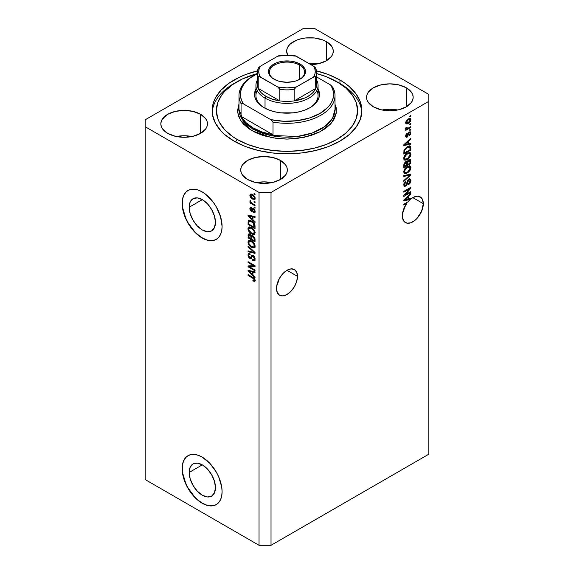 <?xml version="1.0" encoding="UTF-8"?>
<svg xmlns="http://www.w3.org/2000/svg" width="574" height="574" viewBox="0 0 574 574"><rect width="100%" height="100%" fill="white"/><g stroke="black" fill="none" stroke-linecap="round" stroke-linejoin="round"><path stroke-width="0.86" d="M189.176 472.445L202.313 464.861L207.343 468.915L211.605 474.669L214.461 481.234L215.458 487.62A18.583 10.734 60 0 1 211.605 496.13A18.583 10.734 60 0 1 197.284 491.15A18.583 10.734 60 0 1 189.176 472.445L190.173 467.214L193.022 463.936L197.284 463.11L202.313 464.861L189.176 472.445A18.583 10.734 60 0 1 193.022 463.936A18.583 10.734 60 0 1 207.343 468.915A18.583 10.734 60 0 1 215.458 487.62L214.461 492.851L211.605 496.13L207.343 496.955L202.313 495.211L197.284 491.15L193.022 485.396L190.173 478.831L189.176 472.445M189.176 207.228L202.313 199.637L207.343 203.698L211.605 209.445L214.461 216.018L215.458 222.403A18.583 10.734 60 0 1 211.605 230.906A18.583 10.734 60 0 1 197.284 225.926A18.583 10.734 60 0 1 189.176 207.228L190.173 201.998L193.022 198.719L197.284 197.887L202.313 199.637L189.176 207.228A18.583 10.734 60 0 1 193.022 198.719A18.583 10.734 60 0 1 207.343 203.698A18.583 10.734 60 0 1 215.458 222.403L214.461 227.634L211.605 230.906L207.343 231.738L202.313 229.987L197.284 225.926L193.022 220.179L190.173 213.614L189.176 207.228M188.093 190.41A28.248 16.309 -120 0 0 182.345 203.282L182.145 203.397A28.248 16.309 60 0 1 187.992 190.468A28.248 16.309 60 0 1 209.761 198.037A28.248 16.309 60 0 1 222.088 226.457L221.708 230.741L220.567 234.407L218.723 237.327L216.24 239.387L213.212 240.513L209.761 240.649L206.016 239.796L202.113 237.995L194.471 231.824L187.992 223.085L185.51 218.156L182.525 208.118L182.145 203.397L182.525 199.121L183.666 195.447L185.51 192.527L187.992 190.468L191.02 189.348L194.471 189.212L198.217 190.059L202.113 191.867L206.016 194.557L213.212 202.156L216.24 206.776L220.567 216.757L222.088 226.457A28.248 16.309 60 0 1 216.24 239.387A28.248 16.309 60 0 1 194.471 231.824A28.248 16.309 60 0 1 182.145 203.397L182.345 203.282A28.248 16.309 -120 0 0 194.608 231.638A28.248 16.309 -120 0 0 216.341 239.329M188.093 455.627A28.248 16.309 -120 0 0 182.345 468.499L182.145 468.621A28.248 16.309 60 0 1 187.992 455.684A28.248 16.309 60 0 1 209.761 463.254A28.248 16.309 60 0 1 222.088 491.681L221.708 495.958L220.567 499.631L218.723 502.551L216.24 504.611L213.212 505.73L209.761 505.866L206.016 505.02L202.113 503.211L198.217 500.521L194.471 497.041L187.992 488.302L183.666 478.321L182.525 473.335L182.145 468.621L182.525 464.337L183.666 460.671L185.51 457.751L187.992 455.684L191.02 454.565L194.471 454.429L198.217 455.282L202.113 457.083L209.761 463.254L216.24 471.993L218.723 476.922L221.708 486.96L222.088 491.681A28.248 16.309 60 0 1 216.24 504.611A28.248 16.309 60 0 1 194.471 497.041A28.248 16.309 60 0 1 182.145 468.621L182.345 468.499A28.248 16.309 -120 0 0 194.608 496.862A28.248 16.309 -120 0 0 216.341 504.553M297.483 276.331A14.831 8.56 -60 0 1 291.011 291.255A14.831 8.56 -60 0 1 279.588 295.23A14.831 8.56 -60 0 1 276.517 288.442L277.314 283.348L279.588 278.103L282.989 273.518L287 270.275L297.483 276.331L296.686 281.425L294.412 286.67L291.011 291.255L287 294.498L282.989 295.89L279.588 295.23L277.314 292.611L276.517 288.442A14.831 8.56 -60 0 1 282.989 273.518A14.831 8.56 -60 0 1 294.412 269.543L296.686 272.162L297.483 276.331L287 270.275L291.011 268.883L294.412 269.543A14.831 8.56 -60 0 1 297.483 276.331M278.577 280.865L277.73 283.585L278.577 280.865M276.869 285.106L277.73 283.585L276.869 285.106M423.311 203.684A14.831 8.56 -60 0 1 416.839 218.608A14.831 8.56 -60 0 1 405.416 222.583A14.831 8.56 -60 0 1 402.345 215.795L403.508 209.582L406.736 203.404L403.838 205.076L403.838 204.236L407.906 201.89A14.831 8.56 -60 0 1 410.267 199.479L403.838 200.821L403.838 200.003L410.833 193.388L410.833 194.256L408.745 196.172L408.745 198.991L410.833 198.489L410.833 199.006L413.129 197.463L417.571 196.2L421.108 197.528L422.313 199.099L423.311 203.684L421.546 211.433L416.839 218.608L414.873 220.438L410.783 222.798L407.002 223.171L404.11 221.499L402.546 218.041L402.345 215.795A14.831 8.56 -60 0 1 406.736 203.404L406.012 202.988L406.736 203.404L403.838 205.076L403.838 204.236L407.906 201.89A14.831 8.56 -60 0 1 410.267 199.479L409.262 198.905L407.927 199.185L409.262 198.905A14.831 8.56 -60 0 1 409.327 198.848A14.831 8.56 -60 0 0 409.262 198.905L410.267 199.479L403.838 200.821L403.838 200.003L410.833 193.388L410.833 194.256L410.259 193.926L410.833 194.256L408.745 196.172L408.214 195.863L408.745 196.172L408.745 198.991L407.927 198.518L408.745 198.991L410.833 198.489L410.833 199.006A14.831 8.56 -60 0 1 420.24 196.896A14.831 8.56 -60 0 1 423.311 203.684L412.828 197.635L423.311 203.684M404.405 208.219L403.558 210.945L404.405 208.219M402.697 212.459L403.558 210.945L402.697 212.459M317.738 63.872A23.304 13.453 0 0 0 308.295 63.133L317.738 63.872M326.448 41.672L326.448 60.7L318.886 63.614L310.886 64.632A23.304 13.453 180 0 0 333.272 51.186L332.827 53.812L331.499 56.331L326.448 60.7L326.448 41.672L331.499 46.035L332.827 48.56L333.272 51.186A23.304 13.453 180 0 0 326.448 41.672A23.304 13.453 180 0 0 301.049 38.759A23.304 13.453 180 0 0 286.663 51.186L287.115 48.56L288.442 46.035L290.595 43.71L297.023 40.001L301.049 38.759L305.425 37.992L314.516 37.992L322.918 40.001L326.448 41.672M287.639 55.032A23.304 13.453 180 0 1 286.663 51.186L287.639 55.032M191.91 136.519A23.304 13.453 0 0 0 176.376 136.519L184.139 135.744L191.91 136.519M200.62 114.319L200.62 133.347L193.058 136.26L184.139 137.286L175.221 136.26L167.665 133.347A23.304 13.453 180 0 1 160.835 123.833A23.304 13.453 180 0 1 175.221 111.399A23.304 13.453 180 0 1 200.62 114.319L205.671 118.682L206.999 121.207L207.444 123.833L206.999 126.459L205.671 128.978L200.62 133.347L200.62 114.319A23.304 13.453 180 0 1 207.444 123.833A23.304 13.453 180 0 1 193.058 136.26A23.304 13.453 180 0 1 167.665 133.347L162.614 128.978L161.287 126.459L160.835 123.833L161.287 121.207L162.614 118.682L167.665 114.319L175.221 111.399L184.139 110.38L193.058 111.399L200.62 114.319M271.796 182.64A23.304 13.453 0 0 0 256.262 182.64L264.033 181.872L271.796 182.64M280.507 160.44L280.507 179.468L272.951 182.388L264.033 183.407L255.114 182.388L247.552 179.468A23.304 13.453 180 0 1 240.728 169.954A23.304 13.453 180 0 1 255.114 157.527A23.304 13.453 180 0 1 280.507 160.44L285.558 164.81L286.885 167.328L287.337 169.954L286.885 172.58L285.558 175.106L280.507 179.468L280.507 160.44A23.304 13.453 180 0 1 287.337 169.954A23.304 13.453 180 0 1 272.951 182.388A23.304 13.453 180 0 1 247.552 179.468L242.501 175.106L241.173 172.58L240.728 169.954L241.173 167.328L242.501 164.81L247.552 160.44L255.114 157.527L264.033 156.501L272.951 157.527L280.507 160.44M397.624 109.993A23.304 13.453 0 0 0 382.09 109.993L389.861 109.225L397.624 109.993M406.335 87.8L406.335 106.821L398.779 109.742L389.861 110.76L380.942 109.742L373.38 106.821A23.304 13.453 180 0 1 366.556 97.307A23.304 13.453 180 0 1 380.942 84.88A23.304 13.453 180 0 1 406.335 87.8L411.386 92.163L412.713 94.688L413.165 97.307L412.713 99.933L411.386 102.459L406.335 106.821L406.335 87.8A23.304 13.453 180 0 1 413.165 97.307A23.304 13.453 180 0 1 398.779 109.742A23.304 13.453 180 0 1 373.38 106.821L368.329 102.459L367.001 99.933L366.556 97.307L367.001 94.688L368.329 92.163L373.38 87.8L380.942 84.88L389.861 83.854L398.779 84.88L406.335 87.8M339.93 80.016L339.93 83.582L339.93 80.016L344.859 83.158L349.236 86.559L356.153 94.036L360.415 102.143L361.85 110.574L360.415 119.005L356.153 127.105L349.236 134.581L339.93 141.125L328.586 146.506L315.643 150.496L301.601 152.957L287 153.789L272.399 152.957L258.357 150.496L245.414 146.506L234.07 141.125A74.85 43.215 180 0 1 212.15 110.574A74.85 43.215 180 0 1 257.511 70.853L245.414 74.642L239.516 77.167L229.141 83.158L220.99 90.197L215.372 98.025L213.585 102.143L212.509 106.334L212.509 114.807L215.372 123.116L220.99 130.944L224.764 134.581L234.07 141.125A74.85 43.215 180 0 0 315.643 150.496A74.85 43.215 180 0 0 361.85 110.574A74.85 43.215 180 0 0 339.93 80.016A74.85 43.215 180 0 0 316.489 70.853L328.586 74.642L339.93 80.016M145.193 479.57L145.193 239.724L145.193 479.57L259.039 545.3L259.039 192.441L145.193 126.718L145.193 239.724L145.193 119.794L302.979 28.7L314.961 28.7L428.807 94.43L428.807 101.347L271.021 192.441L271.021 545.3L428.807 454.206L428.807 101.347L428.807 454.206L271.021 545.3L271.021 192.441L259.039 192.441L259.039 545.3L271.021 545.3L259.039 545.3L145.193 479.57M163.138 118.007L163.303 118.373M405.266 194.816L410.833 191.601L410.833 192.441L403.838 196.48L403.838 195.583L409.413 188.961L403.838 192.182L403.838 191.343L410.833 187.303L410.833 188.207L405.266 194.816L410.833 188.207L410.833 187.303L403.838 191.343L403.838 192.182L409.413 188.961L403.838 195.583L403.838 196.48L410.833 192.441L410.833 191.601L405.266 194.816L404.742 194.514L405.266 194.816M409.736 178.916L409.922 179.992L410.919 180.573L410.345 179.038L408.889 179.203L410.396 179.074L410.891 181.126L410.274 182.905L409.025 184.319L408.559 184.634L408.473 183.845L410.08 181.362L409.958 180.171L409.413 179.856L408.114 180.896L407.102 184.462L405.847 185.983L404.692 186.385L404.024 186.012L403.874 183.831L405.84 181.176L404.577 184.634L405 185.38L406.055 184.972L407.49 180.731L408.889 179.203L407.217 181.413L406.392 184.577L404.907 185.337L404.57 184.362L405.926 181.958L405.84 181.176L403.752 184.857L404.304 186.27L405.667 186.098L408.91 180.028L409.728 179.935L410.101 180.968L408.473 183.845L408.559 184.634C410.044 183.68 410.833 182.324 410.919 180.573L409.922 180.114M403.838 175.587L410.833 174.094L410.833 174.955L403.838 181.406L403.838 180.545L410.015 175.041L403.838 176.455L403.838 175.587L403.838 176.455L410.015 175.041L403.838 180.545L403.838 181.406L410.833 174.955L410.833 174.094L403.838 175.587M410.919 167.701L410.281 169.99L408.681 172.006L406.141 173.513L404.692 173.57L403.924 172.831L403.823 171.066L405.883 167.637L409.284 165.886L410.647 166.517L410.919 167.701L409.85 165.943L407.339 166.575C405.309 167.687 404.11 169.438 403.752 171.841L404.491 173.477L407.425 172.918L409.822 170.715L409.298 170.413L409.822 170.715L410.919 167.701L409.922 167.127L410.919 167.701M410.919 154.284L410.281 156.573L408.681 158.582L406.141 160.096L404.692 160.153L403.924 159.414L403.823 157.649L405.883 154.219L409.284 152.469L410.647 153.1L410.919 154.284L409.85 152.526L407.339 153.158C405.309 154.27 404.11 156.02 403.752 158.424L404.491 160.06L407.425 159.5L409.822 157.298L409.298 156.996L409.822 157.298L410.919 154.284L409.922 153.71L410.919 154.284M408.745 143.744L410.833 143.242L410.833 144.117L403.838 145.574L403.838 144.756L410.833 138.14L410.833 139.016L408.745 140.924L408.745 143.744L408.745 140.924L410.833 139.016L410.833 138.14L403.838 144.756L403.838 145.574L410.833 144.117L410.833 143.242L408.745 143.744L407.927 143.27L408.745 143.744M409.829 116.077L410.833 115.496L410.833 116.335L409.829 116.917L409.829 116.077L409.829 116.917L410.833 116.335L410.833 115.496L409.829 116.077M409.8 118.402L409.922 119.112L410.919 119.693L410.403 118.524L408.236 118.99L410.044 118.402L410.869 119.191L410.697 120.841L409.649 122.434L407.375 123.898L406.155 123.884L405.667 122.987L406.148 121.021L408.236 118.99L405.653 122.728L406.17 123.891L408.286 123.467L410.919 119.693L409.901 119.457M409.829 123.833L410.833 123.252L410.833 124.092L409.829 124.673L409.829 123.833L409.829 124.673L410.833 124.092L410.833 123.252L409.829 123.833M408.193 128.131L410.833 126.61L410.833 127.45L405.746 130.384L405.746 129.545L406.557 129.078L405.675 128.784L405.926 127.658L406.657 127.55L406.837 128.598L408.193 128.131L407.16 128.583L406.657 127.55L405.926 127.658L405.653 128.605L406.557 129.078L405.746 129.545L405.746 130.384L410.833 127.45L410.833 126.61L408.193 128.131M409.829 129.595L410.833 129.021L410.833 129.86L409.829 130.434L409.829 129.595L409.829 130.434L410.833 129.86L410.833 129.021L409.829 129.595M406.457 136.318L406.105 136.569L407.102 137.15L408.666 134.187L407.956 133.778L408.666 134.187L408.946 133.24L408.336 132.888L408.946 133.24L409.406 132.781L408.753 132.4L410.195 133.412L409.291 135.995L410.919 133.046L410.46 131.855L409.284 132.013L410.489 131.869L410.826 133.857L409.291 135.995L409.197 135.206L410.18 133.656L409.7 132.673L408.946 133.24L407.382 136.956L406.213 137.329L405.653 136.124L406.019 134.581L407.11 133.369L406.392 135.851L406.708 136.44L407.246 136.16L408.171 133.168L409.284 132.013L407.002 136.368L405.617 135.83M407.296 146.679L409.032 145.961L410.439 146.212L410.833 150.094L403.838 154.126L404.189 149.857L407.296 146.679L403.967 150.496L403.838 154.126L410.833 150.094L410.833 147.712L409.829 147.195L410.833 147.712L410.245 146.061L407.296 146.679M407.066 161.868L405.596 161.811L403.838 165.047L403.838 167.543L410.833 163.511L410.015 163.038L410.833 163.511L410.345 159.529L408.781 159.766L410.582 159.751L410.833 163.511L403.838 167.543L404.275 163.21L405.818 161.703L407.066 161.868L408.781 159.766L406.837 161.667M249.482 266.802L255.043 270.017L255.043 270.856L248.054 266.817L248.054 265.927L253.622 265.74L248.054 262.519L248.054 261.679L255.043 265.719L255.043 266.616L249.482 266.802L255.043 266.616L255.043 265.719L248.054 261.679L248.054 262.519L253.622 265.74L248.054 265.927L248.054 266.817L255.043 270.856L255.043 270.017L249.482 266.802L250.479 266.228L249.482 266.802M253.098 255.373L254.289 256.478L255.071 258.329L254.985 260.065L254.117 260.79L252.775 260.424L252.682 259.534L253.751 259.721L254.289 258.903L253.378 256.399L252.33 256.169L251.412 258.444L250.601 258.802L249.109 257.941L248.076 256.054L248.09 254.21L248.779 253.529L250.049 253.823L250.142 254.713L249.138 254.576L248.779 255.681L250.085 257.812L250.781 257.676L251.699 255.287L253.098 255.373L251.426 255.652L250.601 257.862L249.891 257.712L248.779 255.538L249.13 254.583L250.142 254.713L250.049 253.823L248.542 253.622L247.961 255.093L249.877 258.544L251.147 258.695L252.395 256.126L253.12 256.219L254.318 258.544L253.852 259.678L252.682 259.534L252.775 260.424L254.512 260.661L255.136 259.089L253.098 255.373M248.054 245.923L255.043 252.503L255.043 253.371L248.054 251.749L248.054 250.888L254.225 252.51L248.054 246.798L248.054 245.923L248.054 246.798L254.225 252.51L248.054 250.888L248.054 251.749L255.043 253.371L255.043 252.503L248.054 245.923M254.038 247.968L255.136 246.217L254.497 247.774L252.273 247.724L249.74 245.937L248.04 242.859L248.14 241.102L249.138 240.291L250.924 240.628L252.869 241.891L254.512 243.95L255.136 246.217L254.067 243.225L251.556 240.958L248.7 240.449L247.961 242.077C248.334 244.524 249.561 246.296 251.642 247.401L254.426 247.817M254.038 234.551L255.136 232.8L254.275 234.472L252.273 234.307L249.74 232.52L248.04 229.442L248.14 227.684L249.138 226.874L250.924 227.211L252.869 228.474L254.512 230.533L255.136 232.8L254.067 229.808L251.556 227.541L248.7 227.031L247.961 228.653C248.334 231.107 249.561 232.879 251.642 233.984L254.426 234.4M254.045 201.194L255.043 201.775L255.043 202.608L254.045 202.034L254.045 201.194L254.045 202.034L255.043 202.608L255.043 201.775L254.045 201.194M252.452 194.507L254.906 197.147L255.078 198.805L254.275 199.587L251.584 198.417L250.092 196.423L250.214 194.249L251.111 193.99L252.452 194.507L250.393 194.12L249.869 195.275C250.135 197.018 251.01 198.274 252.503 199.049L254.612 199.472L255.136 198.31C254.856 196.545 253.966 195.275 252.452 194.507M254.318 279.976L252.861 280.083L252.955 280.973L253.83 280.471L252.955 280.973L254.641 281.461L255.136 280.485L254.547 281.482L252.955 280.973L252.861 280.083L254.239 280.32L253.902 278.95L248.054 275.412L248.054 274.58L253.916 278.089L255.136 280.485L252.797 277.314L248.054 274.58L248.054 275.412L253.787 278.835L254.124 280.428L255.121 279.847M252.955 219.749L255.043 221.657L255.043 222.525L248.054 215.917L248.054 215.099L255.043 216.556L255.043 217.424L252.955 216.922L252.955 219.749L252.955 216.922L255.043 217.424L255.043 216.556L248.054 215.099L248.054 215.917L255.043 222.525L255.043 221.657L252.955 219.749M253.493 208.635L255.043 210.744L255.078 212.107L254.49 212.789L253.5 212.624L253.407 211.734L254.397 211.311L253.794 209.668L253.127 209.496L251.943 211.447L250.723 210.78L249.948 209.302L250.458 207.329L251.319 207.487L251.412 208.376L250.802 208.34L250.594 208.95L251.283 210.393L252.388 208.513L253.493 208.635L252.467 208.455L251.218 210.357L250.594 208.95L251.412 208.376L251.319 207.487L250.321 207.386L249.869 208.563L251.319 211.261L252.244 211.368L253.156 209.474L253.622 209.546L254.411 211.089L254.138 211.799L253.407 211.734L253.5 212.624L254.698 212.71L255.136 211.562L253.493 208.635M254.045 206.855L255.043 207.436L255.043 208.269L254.045 207.695L254.045 206.855L254.045 207.695L255.043 208.269L255.043 207.436L254.045 206.855M252.409 203.497L255.043 205.018L255.043 205.858L249.963 202.923L249.963 202.084L250.773 202.557L249.891 201.244L250.142 200.412L251.111 202.478L252.409 203.497L251.369 202.751L250.142 200.412L249.869 201.043L250.773 202.557L249.963 202.084L249.963 202.923L255.043 205.858L255.043 205.018L252.409 203.497M254.045 193.438L255.043 194.012L255.043 194.851L254.045 194.277L254.045 193.438L254.045 194.277L255.043 194.851L255.043 194.012L254.045 193.438M251.512 221.012L254.677 224.226L255.043 228.502L248.054 224.47L248.183 220.983L249.575 220.265L251.512 221.012L248.635 220.409L248.183 220.983L248.054 224.47L255.043 228.502L255.043 226.127C254.756 223.767 253.579 222.066 251.512 221.012M252.991 235.806L254.799 237.88L255.043 241.919L248.054 237.887L248.485 234.048L250.027 234.321L251.276 235.928L251.979 235.476L252.991 235.806L251.276 235.928L249.812 234.185L248.513 234.034L248.054 237.887L255.043 241.919L255.043 239.437L252.991 235.806M252.955 274.989L255.043 276.898L255.043 277.773L248.054 271.158L248.054 270.34L255.043 271.796L255.043 272.672L252.955 272.169L252.955 274.989L252.955 272.169L255.043 272.672L255.043 271.796L248.054 270.34L248.054 271.158L255.043 277.773L255.043 276.898L252.955 274.989M271.021 192.441L428.807 101.347L428.807 94.43L314.961 28.7L302.979 28.7L145.193 119.794L145.193 126.718L259.039 192.441L271.021 192.441M321.002 39.233L321.454 39.577M255.638 280.887L253.952 280.392L255.251 280.908M254.354 278.512L253.787 278.835L254.354 278.512M253.536 277.794L252.854 278.189L253.536 277.794M248.779 274.996L248.054 275.412L248.779 274.996M249.331 215.609L248.054 215.917L249.331 215.609M255.043 216.606L253.952 216.348L252.955 216.922L253.952 216.348L255.043 216.606M253.134 216.154L253.134 216.821L253.134 216.154L252.137 216.728L253.134 216.154M252.137 218.995L248.779 215.924L249.64 215.429L248.779 215.924L250.221 216.298L251.168 215.745L250.221 216.298L252.137 216.728L252.137 218.995L252.955 218.529L252.137 218.995L252.137 216.728L248.779 215.924L252.137 218.995M255.057 212.215L253.5 212.624L254.454 211.612L255.136 212.222M255.035 210.73L254.411 211.089L255.035 210.73M254.21 209.209L253.622 209.546L254.21 209.209M253.988 208.993L253.156 209.474L253.988 208.993M251.721 210.206L252.639 210.823L251.319 211.261L252.316 210.68L251.785 210.271M250.881 208.29L249.869 208.563L250.867 207.982L250.946 207.35M250.594 208.95L251.412 208.376M251.642 210.335L252.216 209.783L251.218 210.357M253.12 208.419L252.639 209.761L252.926 208.986L251.929 209.567L253.105 208.455M250.953 207.329L250.888 208.348M254.77 207.279L254.045 207.695L254.77 207.279M250.687 202.507L249.963 202.923L250.687 202.507M250.443 200.713L249.869 201.043L250.443 200.713M254.77 193.854L254.045 194.277L254.77 193.854M255.007 199.027L253.823 198.647M253.306 198.582L252.503 199.049L254.002 198.604L255.028 197.513L254.081 198.561L252.495 198.209L250.594 195.712L250.917 195.031L252.495 195.375L253.177 194.981L252.495 195.375L254.296 197.284L253.127 195.791L251.261 194.938L250.608 195.533L251.01 196.889L253.313 198.582M250.888 195.045L249.869 195.275L250.867 194.694L250.996 193.983M253.73 198.597L255.272 199.013M251.089 193.818L250.924 195.253M251.778 194.557L252.259 194.356M255.222 197.879L254.741 198.073M252.18 194.364L250.917 195.031M254.081 198.561L255.114 197.965M254.77 201.618L254.045 202.034L254.77 201.618M255.043 227.347L254.497 227.039L255.043 227.347M248.872 223.996L248.054 224.47L248.872 223.996M249.008 221.621L248.872 224.104L254.225 227.196L254.225 225.754L254.985 225.317L254.225 225.754L253.206 223.15L253.758 222.834L253.206 223.15L251.498 221.844L252.194 221.442L251.498 221.844L249.948 221.227L249.008 221.621L251.498 221.844L253.206 223.15L254.225 227.196L255.043 226.723L254.225 227.196L248.872 224.104L249.008 221.621L248.054 222.195L250.802 220.646M249.274 220.201L249.051 221.614L249.181 220.409L248.183 220.983L249.245 220.251M250.199 220.811L250.924 220.646M252.955 233.575L255.035 233.97L252.639 233.403M252.431 233.525L251.642 233.984L252.431 233.525M248.965 228.301L247.961 228.653L248.958 228.079L249.274 226.859L248.98 228.459M250.278 227.383L251.139 227.247M255.186 232.477L254.44 233.073M251.649 233.152C250.042 232.348 249.08 231.006 248.779 229.119L250.953 227.225L250.329 227.354L249.331 227.928L251.534 228.366L252.223 227.964L251.534 228.366C253.098 229.177 254.024 230.497 254.318 232.334L255.043 231.918L253.765 233.532L251.649 233.152L253.034 233.668L253.952 233.388L254.074 231.128L252.022 228.667L249.482 227.856L248.8 228.818L249.03 230.361L251.649 233.152M250.96 227.225L249.955 227.806M253.765 233.532L255.129 232.592M255.043 240.771L254.497 240.456L255.043 240.771M251.778 238.884L251.233 238.569L251.778 238.884M248.872 237.414L248.054 237.887L248.872 237.414M249.267 233.69L249.051 235.024L248.054 235.383L249.051 234.809L249.152 233.934M252.065 235.476L251.276 235.928L252.065 235.476M251.835 235.605L251.957 236.667L251.835 235.605M250.96 238.727L248.872 237.521L249.138 234.96L250.515 234.744L249.927 235.089L250.888 236.38L251.893 235.806L250.888 236.38L250.96 237.241L251.921 236.689L250.96 237.241L250.96 238.727L251.778 238.253L250.96 238.727L250.752 235.979L249.195 234.931L248.872 237.521L250.96 238.727M254.225 240.614L251.778 239.193L252.094 236.517L253.643 236.28L252.998 236.653L254.138 238.081L254.741 237.736L254.138 238.081L254.225 238.949L254.971 238.519L254.225 238.949L254.225 240.614L255.043 240.14L254.225 240.614L253.83 237.414L252.46 236.445L251.814 237.04L251.778 239.193L254.225 240.614M253.156 235.907L252.094 236.517M252.955 246.992L255.035 247.387L252.639 246.827M252.431 246.942L251.642 247.401L252.431 246.942M248.965 241.719L247.961 242.077L248.958 241.496L249.274 240.276L248.98 241.884M250.278 240.8L251.139 240.664M251.649 246.569C250.042 245.765 249.08 244.424 248.779 242.537L250.953 240.642L250.329 240.771L249.331 241.345L251.534 241.783L252.223 241.381L251.534 241.783C253.098 242.594 254.024 243.914 254.318 245.758L255.043 245.335L253.765 246.949L251.649 246.569L253.034 247.093L253.952 246.806L254.074 244.546L252.022 242.084L249.482 241.281L248.8 242.235L249.03 243.785L251.649 246.569M250.96 240.642L249.955 241.224M253.765 246.949L255.129 246.009M255.043 252.56L254.397 252.409L255.043 252.56M250.099 251.412L249.051 251.168L248.054 251.749L249.051 251.147L250.099 251.412M254.734 252.216L254.225 252.51L254.734 252.216M253.665 251.204L253.127 251.52L253.665 251.204M248.628 246.468L248.054 246.798L248.628 246.468M254.913 260.223L253.773 259.85L252.775 260.424L253.758 259.721L255.114 260.216M255.035 258.128L254.318 258.544L255.035 258.128M253.751 255.861L253.12 256.219L253.751 255.861M251.541 258.221L250.874 257.963L249.877 258.544L250.659 257.826M249.087 253.636L248.965 254.748L247.961 255.093L248.958 254.519L249.138 253.507M250.895 257.138L251.606 257.281L250.601 257.862L251.606 257.281L252.065 256.269L251.068 256.843L252.065 256.269L252.431 255.078L251.606 257.281M252.381 255.1L251.426 255.652L252.381 255.1M251.828 255.193L251.426 255.652M252.223 255.652L252.065 256.269M250.486 257.704L251.599 258.228M252.962 256.327L253.17 255.796M253.852 259.678L254.748 259.147M249.755 266.645L249.051 266.243L248.054 266.817L249.051 265.891L249.755 266.645M254.354 265.317L253.622 265.74L254.354 265.317M248.779 262.103L248.054 262.519L248.779 262.103M255.043 266.071L250.479 266.228L255.043 266.071M249.331 270.849L248.054 271.158L249.331 270.849M255.043 271.854L253.952 271.595L252.955 272.169L253.952 271.595L255.043 271.854M253.134 271.402L253.134 272.069L253.134 271.402L252.137 271.976L253.134 271.402M252.137 274.243L248.779 271.172L249.64 270.677L248.779 271.172L250.221 271.538L251.168 270.993L250.221 271.538L252.137 271.976L252.137 274.243L252.955 273.769L252.137 274.243L252.137 271.976L248.779 271.172L252.137 274.243M410.101 115.919L410.833 116.335L410.101 115.919M407.483 123.001L408.286 123.467L407.483 123.001M406.966 123.066L405.782 123.446M409.872 119.672L409.692 118.215M406.37 123.324L407.059 123.015M408.286 122.628C407.282 123.31 406.643 123.209 406.385 122.334L405.753 121.975L406.385 122.334L408.286 119.801L407.605 119.399L408.286 119.801C409.298 119.119 409.929 119.213 410.195 120.088L408.286 122.628L409.793 121.286L410.08 119.636L408.91 119.485L407.045 120.784L406.579 122.893L408.286 122.628M405.675 122.391L406.686 122.972L406.385 122.334M408.616 118.782L410.195 120.088M410.101 123.675L410.833 124.092L410.101 123.675M410.101 127.026L410.833 127.45L410.101 127.026M406.844 128.598L406.284 128.92L406.844 128.598M405.66 128.554L406.557 129.078L405.66 128.554M405.653 128.605L406.557 129.078M405.875 127.78L406.564 128.174L405.875 127.78M407.16 128.583L406.564 128.174M406.155 128.002L407.196 127.557M410.101 129.437L410.833 129.86L410.101 129.437M409.901 132.867L409.829 131.762L409.922 132.472L410.919 133.046L409.915 132.702M409.406 132.781L409.944 132.716L408.946 132.142M407.002 136.368L405.753 135.313L406.385 135.672L407.203 134.158L406.593 133.807L407.203 134.158L407.11 133.369L405.653 136.124L406.091 137.272L407.102 137.15L405.725 136.741M406.005 135.794L406.428 135.285M405.509 136.784L406.471 136.303M409.829 143.486L410.833 144.117L409.829 143.543L407.927 143.938L409.829 143.486M407.16 144.096L405.581 144.426L407.16 144.096M404.433 144.67L403.838 144.792L404.433 144.67M410.259 138.686L410.833 139.016L410.259 138.686M408.214 140.616L408.745 140.924L408.214 140.616M407.741 141.06L407.741 141.57L407.741 141.06M407.927 143.945L404.125 144.49L404.57 144.741L406.005 143.457L405.517 143.17L406.005 143.457L407.927 141.67L407.411 141.376L407.927 141.67L407.927 143.945L407.927 141.67L404.57 144.741L407.927 143.945M410.015 149.62L410.833 150.094L410.015 149.62M404.383 152.662L403.838 152.978L404.383 152.662M409.621 145.904L409.829 147.138L409.592 145.853M407.999 146.284L408.473 146.313M408.997 146.858L405.423 149.053L404.72 150.496L404.656 152.82L410.015 149.728L409.872 147.281L408.997 146.858L410.015 148.286L410.015 149.728L404.656 152.82L403.838 152.347L404.656 152.82L404.656 151.4L403.888 150.955L404.656 151.4L404.799 150.18L404.196 149.836L404.799 150.18L407.289 147.525L406.593 147.123L407.289 147.525L408.997 146.858L408.028 146.298L409.592 146.944L408.085 146.277M406.657 159.055L407.425 159.5L406.657 159.055M405.696 159.299L404.067 159.665M410.209 152.67L409.85 152.526M409.621 152.483L409.915 153.925M409.908 154.069L409.305 152.153M403.953 159.651L405.782 159.263M407.82 152.849L408.566 152.985M404.512 158.718L403.709 158.13M407.44 158.654L405.108 159.163L403.852 157.527L404.57 157.943L405.739 155.267L405.187 154.951L405.739 155.267L407.325 154.004L406.636 153.61L407.325 154.004L409.556 153.559L410.101 154.765L407.676 158.51L409.872 155.934L410.087 154.492L409.563 153.567L407.117 154.126L404.892 156.551L404.57 158.087L404.957 159.055L407.44 158.654M403.752 158.23L405.108 159.163M409.556 153.559L407.942 152.842M410.833 161.029L409.829 160.447L410.833 161.029M407.289 164.401L406.744 164.716L407.289 164.401M404.383 166.08L403.838 166.395L404.383 166.08M406.564 162.55L406.629 161.61L406.564 162.55M408.889 160.067L409.018 160.899M406.744 165.032L404.656 166.238L403.838 165.764L404.656 166.238L404.656 164.86L403.881 164.415L404.656 164.86L405.71 162.585L405.057 162.212L406.679 162.765L406.744 165.032L406.622 162.629L405.71 162.585L404.814 163.597L404.656 166.238L406.744 165.032M405.452 161.875L406.679 162.765M405.746 162.973L405.682 162.184M410.015 163.145L407.562 164.559L406.744 164.085L407.562 164.559L407.562 163.009L406.564 162.435L407.562 163.009L408.781 160.605L408.136 160.225L409.929 160.72L410.015 163.145L409.621 160.404L407.805 161.653L407.562 164.559L410.015 163.145M408.659 159.845L409.929 160.72M406.657 172.473L407.425 172.918L406.657 172.473M405.696 172.717L404.067 173.083M410.209 166.094L409.85 165.943M409.621 165.9L409.915 167.343M409.908 167.486L409.305 165.577M403.953 173.068L405.782 172.681M407.82 166.266L408.86 166.675M404.512 172.135L403.709 171.547M407.44 172.071L405.108 172.58L403.852 170.952L404.57 171.361L405.739 168.684L405.187 168.369L405.739 168.684L407.325 167.421L406.636 167.027L407.325 167.421L409.556 166.977L410.101 168.182L407.676 171.927L409.872 169.352L410.087 167.909L409.563 166.984L407.117 167.543L404.892 169.969L404.57 171.504L404.957 172.473L407.44 172.071M403.752 171.648L405.108 172.58M409.556 166.977L407.942 166.259M409.829 174.302L410.833 174.955L409.829 174.381L409.463 174.726L409.829 174.302M409.032 174.474L410.015 175.041L409.032 174.474M409.018 174.467L407.913 174.747L408.91 175.321L407.913 174.747L403.838 175.658L409.018 174.467M409.728 179.935L408.688 179.332M408.272 179.662L408.91 180.028L408.272 179.662M406.966 182.453L407.583 182.812L406.966 182.453M404.928 185.352L405.667 186.098L404.663 185.517L403.909 185.804M405.273 181.585L405.926 181.958L405.273 181.585M403.852 183.945L404.57 184.362L403.852 183.945M404.562 184.735L403.759 184.627L404.907 185.337M409.915 180.272L409.642 178.751M403.895 185.804L405.036 185.273M410.101 192.025L410.833 192.441L410.101 192.025M404.993 194.658L404.268 195.081L404.993 194.658M408.688 188.545L409.413 188.961L408.688 188.545M410.051 187.755L410.833 188.207L410.051 187.755M409.413 188.121L408.939 188.688L409.413 188.121M410.195 198.64L410.833 199.006L410.195 198.64M407.16 199.343L405.581 199.673L407.16 199.343M404.433 199.91L403.838 200.032L404.433 199.91M407.741 196.308L407.741 196.81L407.741 196.308M407.927 199.185L404.125 199.73L404.57 199.989L406.005 198.704L405.517 198.417L406.005 198.704L407.927 196.918L407.411 196.624L407.927 196.918L407.927 199.185L407.927 196.918L404.57 199.989L407.927 199.185M164.308 116.902L164.587 116.307M193.56 463.627L193.058 463.749M185.711 457.636L183.867 460.556M182.726 464.223L182.345 468.499L182.726 473.22L185.711 483.258L188.193 488.187L194.672 496.926L198.417 500.406L202.313 503.097L206.209 504.905M209.962 505.751L213.413 505.615M185.711 192.412L183.867 195.332M182.726 199.006L182.345 203.282L182.726 208.003L185.711 218.041L188.193 222.97L194.672 231.709L198.417 235.182L202.313 237.873L206.209 239.681M209.962 240.535L213.413 240.398M257.195 90.505A31.068 17.938 0 0 0 264.542 107.977A31.068 17.938 180 0 1 255.932 95.578L255.932 85.433A31.068 17.938 180 0 1 257.339 80.087A31.068 17.938 0 0 0 265.03 98.118A31.068 17.938 0 0 0 303.079 100.78A31.068 17.938 0 0 0 316.661 80.087A31.068 17.938 180 0 1 318.068 85.433A31.068 17.938 180 0 1 298.889 102.007A31.068 17.938 180 0 1 265.03 98.118L265.03 108.242L265.03 98.118A31.068 17.938 180 0 1 255.932 85.433M264.033 107.69L264.033 107.69A32.481 18.755 180 0 1 255.932 88.956L254.519 94.43L255.143 98.089L256.987 101.605L259.993 104.848L264.033 107.69L268.955 110.021L274.573 111.751L280.664 112.82L293.336 112.82L299.427 111.751L305.045 110.021L309.967 107.69A32.481 18.755 180 0 1 264.033 107.69M238.985 109.419L243.67 121.365L253.048 129.021A1.413 0.818 -60 0 1 252.051 130.75L240.621 120.44L237.715 112.755L238.985 103.801L237.571 110.574L238.519 116.142L241.331 121.494L243.405 124.027L248.793 128.676L255.645 132.63L263.696 135.737L277.357 138.564L287 139.109L296.643 138.564L310.304 135.737L318.355 132.63L325.207 128.676L330.595 124.027L334.305 118.854L336.192 113.365L336.192 107.776L335.481 105.006L336.264 112.891L331.621 122.85L320.285 131.668L304.177 137.329L287.014 139.109L271.961 137.76L252.051 130.75A1.413 0.818 120 0 0 253.048 129.021A48.015 27.724 -0 0 0 305.375 135.034A48.015 27.724 -0 0 0 335.015 109.419L332.59 118.115L324.812 126.51L312.27 132.989L297.267 136.497L269.981 135.342L253.048 129.021L253.048 127.866L253.048 129.021A48.015 27.724 0 0 1 238.985 109.419L238.985 95.578A48.015 27.724 180 0 1 253.55 75.689M339.93 83.474L336.931 81.745A70.616 40.768 180 0 1 336.931 139.396A70.616 40.768 180 0 1 237.069 139.396L235.584 141.979L237.069 139.396L232.413 136.433L224.721 129.789L219.426 122.406L217.74 118.524L216.384 110.574L217.74 102.617L221.758 94.968L224.721 91.352L232.413 84.708L242.199 79.054L257.339 73.572A70.616 40.768 180 0 0 237.069 81.745A70.616 40.768 180 0 0 237.069 139.396L247.767 144.469L259.979 148.236L273.224 150.553L287 151.342L300.776 150.553L314.021 148.236L326.233 144.469L336.931 139.396L345.713 133.218L352.242 126.172L356.26 118.524L357.616 110.574L356.26 102.617L352.242 94.968L345.713 87.922L336.931 81.745L339.93 83.474A74.85 43.215 180 0 1 361.792 112.303A74.85 43.215 -0 0 0 339.93 83.474L326.233 76.672L316.661 73.572A70.616 40.768 180 0 1 336.931 81.745M254.045 75.402L253.048 75.976A48.015 27.724 0 0 0 241.066 103.65L243.311 103.801A46.609 26.906 180 0 1 254.045 75.402A46.609 26.906 180 0 1 257.339 73.673L249.697 78.301L246.103 81.522L243.34 85.009L241.467 88.69L240.513 92.486L240.513 96.317L241.446 100.12L243.311 103.801L270.77 119.65L273.016 122.104A48.015 27.724 -0 0 0 320.952 115.18A48.015 27.724 -0 0 0 332.934 87.506A48.015 27.724 180 0 1 335.015 95.578A48.015 27.724 180 0 1 273.016 122.104L273.016 134.79A48.015 27.724 180 0 1 253.048 127.866A48.015 27.724 180 0 1 241.066 116.335L241.066 103.65A48.015 27.724 180 0 1 238.985 95.578M270.77 119.65L283.721 121.265L296.937 120.719L309.35 118.036L319.955 113.451L327.898 107.331L330.66 103.844L332.533 100.163L333.487 96.367L333.487 92.536L332.554 88.74L330.689 85.06L316.661 76.959L330.689 85.06A46.609 26.906 180 0 1 319.955 113.451A46.609 26.906 180 0 1 270.77 119.65L273.016 122.104L273.016 134.79L241.066 116.335L245.823 122.527L253.048 127.866L262.296 132.034L273.016 134.79L241.066 116.335L241.066 103.65L243.311 103.801L270.77 119.65M318.068 88.956L319.481 94.43L318.857 98.089L317.013 101.605L314.007 104.848L309.967 107.69A32.481 18.755 180 0 0 318.068 88.956M332.934 87.506L330.689 85.06L332.934 87.506M237.069 81.745L234.07 83.474A74.85 43.215 0 0 0 212.208 112.303A74.85 43.215 180 0 1 235.613 82.606M318.068 85.433L318.068 95.578A31.068 17.938 180 0 1 309.458 107.977A31.068 17.938 -0 0 0 316.805 90.505M299.484 65.077A17.651 10.196 0 0 0 274.666 64.998A17.651 10.196 0 0 0 274.221 79.32A17.651 10.196 180 0 1 269.349 72.288A17.651 10.196 180 0 1 280.241 62.867A17.651 10.196 180 0 1 299.484 65.077L299.484 79.477L299.484 65.077A17.651 10.196 180 0 1 304.651 72.288A17.651 10.196 180 0 1 299.779 79.32A17.651 10.196 0 0 0 299.484 65.077L300.08 64.044L299.484 65.077M273.92 79.147L273.92 79.147A18.504 10.684 180 0 1 273.92 64.044A18.504 10.684 180 0 1 300.08 64.044L302.383 65.658L305.146 69.511L305.146 73.68L302.383 77.533L297.282 80.475L294.082 81.465L287 82.276L279.918 81.465L276.718 80.475L271.617 77.533L268.854 73.68L268.854 69.511L271.617 65.658L276.718 62.717L279.918 61.727L283.391 61.117L290.609 61.117L294.082 61.727L300.08 64.044A18.504 10.684 180 0 1 300.08 79.147A18.504 10.684 180 0 1 273.92 79.147L274.516 79.492M315.779 80.138A29.661 17.12 180 0 1 315.779 88.425A29.661 17.12 180 0 1 294.175 100.895A29.661 17.12 180 0 1 279.825 100.895A29.661 17.12 180 0 1 266.027 96.389L265.03 98.118L266.027 96.389L272.399 99.18L279.825 100.895L258.221 88.425L261.184 92.708L266.027 96.389A29.661 17.12 180 0 1 258.221 88.425A29.661 17.12 180 0 1 258.221 80.138M315.743 76.701L315.779 88.425L294.175 100.895L304.952 97.91L307.973 96.389L312.816 92.708L315.779 88.425L294.175 100.895L294.175 89.365L296.27 86.997L314.832 76.457M279.796 89.135L279.825 100.895L258.221 88.425L258.221 76.887L259.089 76.442L277.73 86.997L279.43 88.446M279.524 55.692L277.73 56.187L260.316 66.247L259.147 68.88L258.752 71.592L259.147 74.311L260.316 76.945L277.73 86.997L287 87.901L296.27 86.997L313.684 76.945L315.478 76.45L315.779 88.425A29.661 17.12 0 0 0 316.661 84.278L316.661 72.747A29.661 17.12 180 0 1 315.779 76.887L315.779 76.887A29.661 17.12 0 0 0 316.661 72.747A29.661 17.12 180 0 0 315.779 68.607M315.686 68.206L313.684 66.247L295.115 55.7M315.47 67.818L313.684 66.247A28.248 16.309 180 0 1 313.684 76.945L314.853 74.311L315.248 71.592L314.853 68.88L313.684 66.247L296.27 56.187L287 55.291L277.73 56.187L260.316 66.247L258.616 67.689M258.329 68.163L257.339 72.747L257.339 84.278A29.661 17.12 0 0 0 258.221 88.425L258.221 76.887A29.661 17.12 180 0 1 257.339 72.747A29.661 17.12 180 0 1 258.221 68.607M279.825 100.895A29.661 17.12 0 0 0 294.175 100.895L294.175 89.365A29.661 17.12 180 0 1 279.825 89.365L279.825 100.895M278.964 55.685L277.73 56.187A28.248 16.309 180 0 1 296.27 56.187L294.476 55.692M257.339 72.747A29.661 17.12 0 0 0 258.221 76.887L259.089 76.442L260.316 76.945A28.248 16.309 180 0 1 260.316 66.247L258.522 67.818M294.175 89.365L296.27 86.997A28.248 16.309 180 0 1 277.73 86.997L279.825 89.365A29.661 17.12 0 0 0 294.175 89.365M254.138 211.799L255.136 211.225M250.816 208.326L251.821 207.752M251.563 210.4L252.56 209.826M249.138 234.96L250.135 234.379M252.395 256.126L253.392 255.545M249.13 254.583L250.135 254.002M406.758 128.569L405.761 127.988M335.015 95.578L335.015 109.419M279.014 55.678L294.986 55.678M315.671 68.163L316.661 72.747M299.484 79.492L300.08 79.147"/></g></svg>
